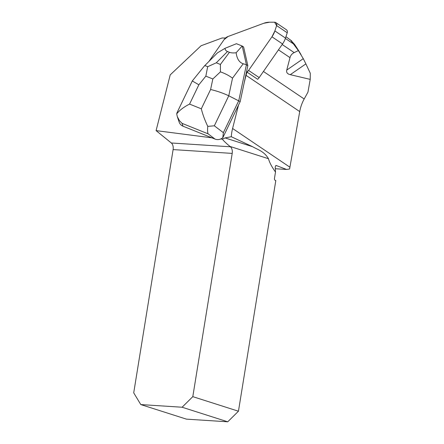 <?xml version="1.0" encoding="UTF-8"?>
<svg xmlns="http://www.w3.org/2000/svg" width="444" height="444" viewBox="0 0 444 444"><rect width="100%" height="100%" fill="white"/><g stroke="black" fill="none" stroke-linecap="round" stroke-linejoin="round"><path stroke-width="0.67" d="M229.981 146.431L230.414 146.786A6.072 3.78 -86.3 0 1 232.201 153.402L192.801 396.647L238.45 411.216L275.802 180.597L275.341 180.453A1.898 1.182 93.7 0 1 274.497 178.227L275.502 172.028C271.828 166.922 269.48 162.482 268.476 158.713L229.981 146.431C226.49 143.579 223.943 141.164 222.35 139.183L225.053 137.918L231.291 136.719A41.753 34.538 124 0 1 232.589 128.488L238.522 105.062L240.187 101.604L246.342 72.661A7.592 6.277 -56 0 0 248.573 70.424L271.95 36.797A18.975 15.701 -56 0 0 274.88 30.919L276.618 25.602A3.036 2.514 -56 0 0 275.796 22.577L286.402 29.742A3.036 2.514 124 0 1 287.224 32.762L285.486 38.084A18.975 15.701 124 0 1 282.556 43.956L259.174 77.589A7.592 6.277 124 0 1 257.642 79.287L247.036 72.122A31.124 25.746 124 0 0 246.059 75.341L299.717 111.583C300.516 107.143 302.003 102.941 304.179 98.984L307.953 92.158L310.217 79.382L310.284 73.249L305.888 63.881L290.271 74.67L310.217 79.382M177.067 112.598L192.285 80.963L198.862 84.782L189.577 104.096C183.888 106.96 179.592 110.217 176.701 113.864L177.317 116.639L179.465 120.701L182.051 123.349L183.006 126.196L211.938 137.84L156.088 130.619L170.219 74.875L201.071 45.76L222.216 37.934A31.124 25.746 -56 0 0 225.602 37.962A7.592 6.277 -56 0 0 224.076 39.649L208.946 61.416L224.076 39.649A7.592 6.277 -56 0 1 228.066 36.491L263.78 23.271A18.975 15.701 -56 0 1 269.613 22.2L274.57 22.211A3.036 2.514 -56 0 1 275.796 22.577M183.006 126.196C181.124 125.402 179.837 124.043 179.154 122.111L177.317 116.639M244.283 82.334L246.059 75.341M247.83 65.673L246.414 64.719L242.213 46.037L243.628 46.992L247.83 65.673L246.342 72.661A7.592 6.277 -56 0 0 247.036 72.122M222.35 139.183L220.751 138.978C218.781 139.76 216.872 139.793 215.013 139.077L208.108 133.833C207.531 132.495 207.426 130.009 207.781 126.374C204.895 120.402 202.742 114.546 201.31 108.819L210.595 89.505C216.961 90.998 223.016 93.09 228.765 95.793L240.187 101.604M204.384 66.001C204.828 65.59 205.922 65.829 207.664 66.717L216.284 62.798L220.402 64.452L220.429 71.856C224.997 73.449 229.032 75.552 232.517 78.166L228.765 95.793L214.335 125.807L223.376 132.673L222.777 137.807L238.522 105.062M222.777 137.807L220.751 138.978M290.271 74.67C287.335 73.959 286.169 72.428 286.763 70.069L289.999 57.642C290.604 55.361 291.997 53.68 294.178 52.608L298.379 50.566L290.409 39.893L294.527 44.328L298.329 50.144M285.947 36.674L291.764 41.009M156.088 130.619L171.323 142.979A6.072 3.78 -86.3 0 1 173.11 149.595L133.716 392.846L140.804 404.578L182.101 407.231L227.744 421.8L238.45 411.216M276.013 165.44L286.569 169.453L289.593 169.003L299.717 111.583M286.763 70.069L303.274 58.664L305.888 63.881M303.274 58.664L298.379 50.566M275.258 168.726L286.569 169.453M140.804 404.578L186.447 419.142L227.744 421.8M182.101 407.231L192.801 396.647M231.291 136.719L252.608 146.709C257.986 149.828 264.063 151.238 268.476 158.713M275.502 172.028L275.219 167L275.879 165.457M211.938 137.84L215.013 139.077M204.445 65.94L217.471 52.853L225.069 48.291L236.458 43.712L242.174 46.015L236.141 52.747C236.93 58.808 239.288 62.482 243.212 63.77L232.517 78.166M223.376 132.673L238.772 100.649L246.414 64.719L243.212 63.77M236.141 52.747C233.328 53.102 231.091 52.947 229.437 52.292L227.511 51.515C225.874 50.849 225.058 49.772 225.069 48.291M176.701 113.864L177.089 112.554M220.429 71.856L212.837 78.965L205.844 76.146L207.664 66.717M214.335 125.807L207.781 126.374M246.342 72.661L248.573 70.424L271.95 36.797L274.88 30.919L276.618 25.602L274.57 22.211L269.613 22.2L263.78 23.271L228.066 36.491L224.076 39.649L208.946 61.416M248.573 70.424L259.174 77.589M282.556 43.956L271.95 36.797M287.224 32.762L276.618 25.602M274.88 30.919L285.486 38.084M293.556 43.973L285.364 38.439M294.178 52.608L282.179 44.505M263.431 71.467L304.179 98.984M289.999 57.642L278.46 49.85M232.589 128.488L289.882 167.183M232.201 153.402L173.11 149.595M171.323 142.979L230.414 146.786M225.053 137.918L252.608 146.709M205.844 76.146L198.862 84.782M189.577 104.096L201.31 108.819M210.595 89.505L212.837 78.965M208.108 133.833L182.051 123.349M227.511 51.515L216.284 62.798M220.402 64.452L229.437 52.292M298.279 50.055L300.993 54.551M192.285 80.963L204.296 66.106"/></g></svg>
